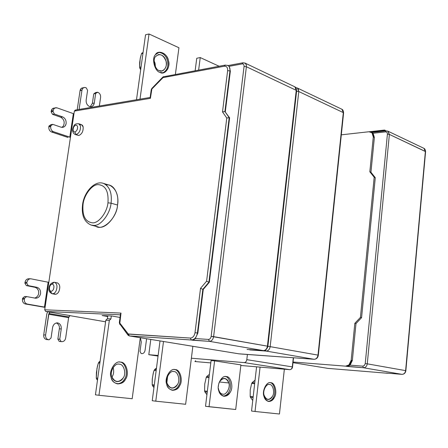 <?xml version="1.0" encoding="UTF-8"?>
<svg xmlns="http://www.w3.org/2000/svg" width="448" height="448" viewBox="0 0 448 448"><rect width="100%" height="100%" fill="white"/><g stroke="black" fill="none" stroke-linecap="round" stroke-linejoin="round"><path stroke-width="0.67" d="M207.239 392.129L204.837 391.854L206.931 394.677L204.837 391.854L207.239 392.129M206.702 376.55L209.395 374.371L206.702 376.55L209.104 376.785L206.702 376.55L206.259 377.35L209.003 377.625L206.259 377.35L204.736 384.076L204.596 390.964L207.346 391.272L204.596 390.964L204.837 391.854M204.596 390.964L204.736 384.076L206.259 377.35M218.31 386.697L218.529 384.72L218.31 386.697M218.327 388.136C219.078 391.916 220.567 393.921 222.79 394.139L222.813 394.139C226.296 395.416 230.602 387.296 228.805 382.95L219.414 381.987L228.805 382.95C228.222 380.481 226.8 378.969 224.538 378.409C222.309 378.476 220.646 379.585 219.542 381.735L218.854 383.32M223.278 396.138C225.82 395.741 227.696 394.324 228.911 391.888C232.109 387.47 229.891 376.762 225.411 376.566C229.891 376.762 232.109 387.47 228.911 391.888C227.696 394.324 225.82 395.741 223.278 396.138M219.542 381.735C223.25 377.16 226.335 377.563 228.805 382.95C230.608 387.307 226.274 395.438 222.79 394.139M226.307 376.6L226.128 376.578C221.782 375.06 216.468 385.213 218.719 390.634C219.447 393.68 221.2 395.556 223.978 396.273C226.828 396.206 228.939 394.794 230.322 392.045C233.772 387.29 230.888 376.124 226.307 376.6C230.888 376.124 233.772 387.29 230.322 392.045C225.753 397.841 221.883 397.37 218.719 390.634C216.406 385.073 221.984 374.847 226.307 376.6M235.704 409.5L205.52 406.286L209.048 406.734L214.592 360.875L211.07 360.578L205.52 406.286L211.07 360.578L214.592 360.875L209.048 406.734L235.704 409.5L240.906 364.874L214.592 360.875L240.906 364.874L235.704 409.5M270.754 382.738L270.609 382.715C266.666 381.282 261.845 390.975 263.9 396.133C264.566 399.022 266.157 400.803 268.671 401.47C271.258 401.391 273.174 400.036 274.422 397.41C277.542 392.868 274.91 382.25 270.754 382.738C274.91 382.25 277.542 392.868 274.422 397.41C270.284 402.954 266.778 402.522 263.9 396.133C261.8 390.858 266.84 381.097 270.754 382.738M270.116 382.698C274.204 382.682 276.405 392.991 273.442 397.303C272.311 399.694 270.558 401.055 268.19 401.38C270.558 401.055 272.311 399.694 273.442 397.303C276.405 392.991 274.204 382.682 270.116 382.698M269.573 384.507C272.894 384.11 275.01 392.61 272.507 396.245C269.192 400.663 266.386 400.322 264.09 395.209C262.416 391.003 266.431 383.208 269.573 384.507L269.466 384.49C266.308 383.337 262.45 391.087 264.09 395.209C264.622 397.527 265.894 398.95 267.915 399.482C269.976 399.414 271.505 398.339 272.507 396.245C275.01 392.61 272.894 384.11 269.573 384.507M252.745 400.518L250.398 397.258L253.081 397.561L250.398 397.258L252.745 400.518M250.18 396.413L250.236 389.85L251.664 383.449L254.654 383.751L251.664 383.449L250.236 389.85L250.18 396.413L253.176 396.749L250.18 396.413L250.398 397.258M252.062 382.682L254.75 382.95L252.062 382.682L255.069 380.139L251.664 383.449M255.041 411.477L251.546 411.04L256.586 366.822L251.546 411.04L255.041 411.477L260.075 367.119L255.041 411.477L279.446 414.014L255.041 411.477M284.357 369.202L279.446 414.014L284.357 369.202M371.728 132.412L372.607 133.034L373.918 137.256L373.285 136.97L371.974 132.742L372.607 133.039L368.978 131.746L371.19 132.16L371.974 132.742L373.285 136.97L369.835 171.786L374.192 177.257L360.433 317.397L354.833 323.327L351.17 360.338L351.842 360.455L349.597 365.07L348.919 364.958L346.069 366.162L349.597 365.075L351.842 360.455L351.17 360.338L348.919 364.958L349.597 365.07L345.587 366.156L347.609 366.498L350.084 365.159L352.335 360.545L355.986 323.585L361.575 317.66L375.29 177.71L370.938 172.239L374.371 137.469L373.066 133.252L385.498 131.88L386.165 130.855L385.498 131.88L373.066 133.246L374.371 137.469L373.918 137.256L374.371 137.469L370.938 172.239L369.835 171.786L370.938 172.239L375.29 177.71L374.192 177.257L375.29 177.71L361.575 317.66L360.433 317.397L361.575 317.66L355.986 323.585L354.833 323.327L355.986 323.585L352.335 360.545L351.842 360.455L352.335 360.545L350.084 365.154L347.609 366.498L363.474 367.752L401.934 374.349L386.338 373.072L402.024 374.354M386.338 373.072L401.934 374.349C403.962 374.254 405.194 373.016 405.625 370.63L405.625 370.63C405.194 373.016 403.962 374.254 401.934 374.349L363.474 367.752L362.768 366.145L364.398 365.473L365.232 363.602L364.398 365.473L362.768 366.145L363.474 367.752C365.54 367.646 366.806 366.341 367.27 363.843L365.232 363.602L387.414 134.165L389.379 134.417L425.589 151.637L405.625 370.63L367.27 363.843L405.625 370.63L425.382 151.458L389.379 134.417L367.27 363.843L389.379 134.417L387.414 134.165L365.232 363.602L367.27 363.843C366.806 366.341 365.54 367.646 363.474 367.752L345.587 366.156L348.919 364.958L351.17 360.338L354.833 323.327L360.433 317.397L374.192 177.257L369.835 171.786L373.285 136.97L373.918 137.256L372.607 133.039L371.398 132.25M401.974 374.349C404.174 374.248 405.468 373.027 405.854 370.686L425.589 151.637C425.393 149.895 424.861 148.803 423.987 148.372L425.382 151.458L423.931 148.338L387.705 131.074L389.379 134.417L387.99 131.214L386.165 130.855L371.801 132.446M387.397 373.251L327.88 368.374L292.998 362.673L327.88 368.374L387.397 373.251M327.919 368.379L387.481 373.257M362.768 366.145L350.09 365.159L362.768 366.145M387.414 134.165C387.419 132.664 386.781 131.902 385.498 131.88C386.781 131.902 387.419 132.664 387.414 134.165M327.695 368.346L292.998 362.673M345.587 366.156L293.065 362.012L345.587 366.156M119.577 362.029L120.31 362.09C114.946 360.388 108.405 371.543 111.149 377.563C112.039 380.957 114.195 383.068 117.617 383.897C121.134 383.863 123.749 382.334 125.457 379.305C129.724 374.091 126.218 361.67 120.568 362.124C126.218 361.67 129.724 374.091 125.457 379.305C122.64 385.958 112.202 384.793 111.149 377.563C108.321 371.358 115.254 360.102 120.568 362.124M119.795 362.062C125.406 361.872 128.626 374.114 124.466 379.193C122.875 382.021 120.428 383.566 117.13 383.824C120.428 383.566 122.875 382.021 124.466 379.193C128.626 374.114 125.406 361.872 119.795 362.062M119.286 364.196C123.81 363.826 126.622 373.772 123.2 377.938C118.67 383.018 114.856 382.547 111.759 376.538C109.502 371.588 115.03 362.6 119.286 364.196L119.095 364.174C114.806 362.802 109.564 371.722 111.759 376.538C112.47 379.254 114.195 380.94 116.945 381.606C119.75 381.573 121.834 380.352 123.2 377.938C126.622 373.772 123.81 363.826 119.286 364.196M113.114 367.539C114.089 371.151 113.764 374.22 112.157 376.746L111.938 377.087L112.157 376.746C113.764 374.22 114.089 371.151 113.114 367.539M97.474 380.156L96.578 379.019L97.619 379.137L96.578 379.019L97.474 380.156M96.286 378.028L96.415 372.445L97.434 366.324L98.386 362.964L99.848 363.104L98.386 362.964L96.981 368.396L96.286 378.028L97.748 378.19L96.286 378.028L96.578 379.019M98.935 362.079L99.977 362.18L98.935 362.079L100.111 361.228L98.386 362.964M109.334 320.415L110.914 318.909L107.397 318.735L105.812 320.236L109.334 320.415L105.812 320.236L107.397 318.735L107.806 315.795L107.397 318.735L110.914 318.909L109.334 320.415M98.958 395.287L95.435 394.834L105.812 320.236L95.435 394.834L98.958 395.287L109.334 320.421L98.958 395.287L132.177 398.737L98.958 395.287M140.302 337.708L132.177 398.737L140.302 337.708M111.322 315.958L110.914 318.909L111.322 315.958M120.036 317.458L111.793 315.98L102.088 315.526L107.699 316.529L102.088 315.526L111.793 315.98L120.036 317.458M174.143 369.516L174.922 369.583C170.1 367.976 164.209 378.61 166.695 384.317C167.496 387.526 169.439 389.514 172.514 390.286C175.678 390.23 178.024 388.763 179.558 385.879C183.389 380.906 180.214 369.146 175.134 369.611C180.214 369.146 183.389 380.906 179.558 385.879C177.033 392.207 167.647 391.16 166.695 384.317C164.142 378.448 170.352 367.735 175.134 369.611M174.412 369.561C179.446 369.432 182.263 380.968 178.567 385.773C177.15 388.444 174.972 389.922 172.026 390.202C174.972 389.922 177.15 388.444 178.567 385.773C182.263 380.968 179.446 369.432 174.412 369.561M173.88 371.577C177.951 371.19 180.499 380.61 177.425 384.586C173.359 389.43 169.932 389.01 167.138 383.326C165.099 378.65 170.05 370.087 173.88 371.577L173.729 371.56C169.87 370.261 165.15 378.762 167.138 383.326C167.782 385.896 169.333 387.486 171.802 388.102C174.322 388.058 176.198 386.887 177.425 384.586C180.499 380.61 177.951 371.19 173.88 371.577M167.625 376.197L166.914 382.29L167.625 376.197M153.95 387.598L152.471 385.65L154.179 385.84L152.471 385.65L153.95 387.598M152.208 384.709L152.337 378.437L153.434 372.568L154.073 370.406L156.156 370.608L154.073 370.406L153.171 373.593L152.253 379.406L152.208 384.709L154.297 384.938L152.208 384.709L152.471 385.65M154.566 369.561L156.274 369.729L154.566 369.561L156.486 368.077L154.073 370.406M155.775 401.178L152.242 400.73L160.014 340.934L152.242 400.73L155.775 401.178L163.498 341.505L155.775 401.178L185.634 404.281L155.775 401.178M192.858 346.304L185.634 404.281L192.858 346.304M35.011 287.252L37.274 288.54L38.478 290.69C39.211 294.207 38.002 296.671 34.838 298.071C38.002 296.671 39.211 294.207 38.478 290.69L37.514 288.82L35.739 287.465L26.326 285.589L24.892 283.158L26.774 283.181L26.902 282.341C27.367 280.157 28.571 278.964 30.514 278.779L31.035 278.835C28.89 278.69 27.513 279.86 26.902 282.341L25.021 282.318L26.902 282.341L26.774 283.181L24.892 283.158L25.021 282.318L24.892 283.158L26.326 285.589L28.207 285.622L26.774 283.181L28.207 285.622L26.326 285.589L36.898 287.291L35.011 287.252M35.269 298.15L35.801 298.211C38.354 297.998 39.939 296.447 40.561 293.552C40.762 290.242 39.542 288.154 36.898 287.291L28.207 285.622L36.898 287.291C39.542 288.154 40.762 290.242 40.561 293.552C39.788 296.755 38.024 298.29 35.269 298.15L26.55 296.565L35.269 298.15M24.662 296.509L26.55 296.565L24.662 296.509L22.585 298.295L24.466 298.357L26.55 296.565L24.466 298.357L22.585 298.295L22.456 299.141L24.338 299.202L24.466 298.357L24.338 299.202L22.456 299.141C22.299 301.722 23.257 303.335 25.334 303.979L27.216 304.046C25.144 303.402 24.181 301.79 24.338 299.202C24.181 301.79 25.144 303.402 27.216 304.046L44.453 307.07L48.143 282.223L31.035 278.835L48.143 282.223L44.453 307.07L45.102 307.171L25.334 303.979C23.257 303.335 22.299 301.722 22.456 299.141L22.585 298.295L24.662 296.509M45.074 307.373L25.334 303.979L45.074 307.373M30.458 278.779L28.633 278.762C26.69 278.947 25.486 280.134 25.021 282.318C25.631 279.838 27.009 278.673 29.154 278.818M48.815 282.33L48.143 282.223L48.815 282.33M52.802 124.359L61.085 127.193L62.72 127.366C64.624 126.924 65.755 125.647 66.119 123.525C66.31 120.355 65.156 118.154 62.647 116.922L60.76 117.236C64.182 119.409 65.022 122.394 63.274 126.179L61.835 127.366L63.274 126.179C65.022 122.394 64.182 119.409 60.76 117.236L62.647 116.922L54.387 114.022L52.506 114.341L60.76 117.236L52.506 114.341L54.387 114.022L53.026 111.451L51.145 111.776L52.506 114.341L51.145 111.776L53.026 111.451L53.15 110.656L51.268 110.981L51.145 111.776L51.268 110.981L53.15 110.656L53.799 108.965L54.902 107.99L57.081 107.878C55.042 107.419 53.732 108.343 53.15 110.656L53.026 111.451L54.387 114.022L62.647 116.922C65.156 118.154 66.31 120.355 66.119 123.525C65.38 126.515 63.706 127.736 61.085 127.193L52.802 124.359L50.826 125.782L48.944 126.078L48.821 126.874C48.67 129.349 49.577 131.051 51.548 131.981L53.435 131.695C51.464 130.766 50.551 129.058 50.702 126.582L48.821 126.874L50.702 126.582L50.826 125.782L50.702 126.582C50.551 129.058 51.464 130.766 53.435 131.695L70.454 137.34L69.81 137.189L73.338 113.691L69.81 137.189L53.435 131.695L51.548 131.981C49.577 131.051 48.67 129.349 48.821 126.874L48.944 126.078L50.826 125.782L52.802 124.359L50.921 124.656L52.802 124.359M55.574 107.755L52.528 108.634L51.268 110.981C51.722 108.92 52.875 107.951 54.734 108.08M73.959 113.848L57.081 107.878L73.959 113.848M50.921 124.656L48.944 126.078L50.921 124.656M67.917 137.458L51.548 131.981L67.917 137.458M46.491 339.539L48.39 339.685C46.385 339.114 45.461 337.551 45.606 335.003L43.714 334.869C43.568 337.417 44.492 338.968 46.491 339.539L49.062 339.786L46.491 339.539C44.492 338.968 43.568 337.417 43.714 334.869L46.777 314.177L47.611 311.78L46.777 314.177L43.714 334.869L45.606 335.003C45.461 337.551 46.385 339.114 48.39 339.685L49.062 339.786L51.055 337.954L49.062 339.786L46.491 339.539M48.67 314.266L68.606 317.649L68.897 316.938L48.966 313.544L45.606 335.003L48.67 314.266L50.053 312.144L45.69 311.45L120.4 314.815L45.69 311.45L44.716 309.786L45.69 311.45L50.053 312.144L48.966 313.544L68.897 316.938L69.961 315.594L50.053 312.144L69.961 315.594L68.606 317.649L48.67 314.266M61.774 341.656L59.214 341.41L61.113 341.555L59.752 339.248L57.854 339.108L59.214 341.41L57.854 339.108L59.752 339.248L61.247 328.95L59.354 328.832L57.854 339.108L59.354 328.832L61.247 328.95C61.443 325.69 60.262 323.674 57.714 322.902L57.361 322.862C54.83 323.019 53.239 324.593 52.578 327.578L51.055 337.954L52.578 327.578C53.346 324.38 55.054 322.823 57.714 322.902C60.262 323.674 61.443 325.69 61.247 328.95L59.752 339.248L61.113 341.555L61.774 341.656C63.795 341.678 65.094 340.474 65.66 338.033C65.15 340.362 63.907 341.578 61.947 341.673L61.774 341.656M56.386 322.935C58.716 324.206 59.702 326.172 59.354 328.832C59.702 326.172 58.716 324.206 56.386 322.935M65.66 338.033L68.606 317.649L65.66 338.033M139.608 67.262L139.67 62.412L140.375 57.803L141.501 53.654L142.005 52.97L143.046 52.668L142.005 52.97L143.035 52.752L142.005 52.97L141.501 53.654L142.957 53.346L141.501 53.654L140.179 58.75L139.608 67.262L141.058 66.97L139.608 67.262L139.871 68.281L140.907 68.074L139.871 68.281L140.666 69.77L139.871 68.281M155.406 66.758L155.064 63.286L154.157 60.911L155.064 63.286L155.406 66.758M159.219 70.599L161.857 70.958C165.648 69.334 167.031 66.046 166.006 61.085C164.83 56.834 162.361 54.639 158.592 54.505L155.596 56.493C152.398 59.461 155.064 69.776 159.219 70.599C155.064 69.776 152.398 59.461 155.596 56.493C159.774 53.054 163.246 54.583 166.006 61.085C168.028 66.282 163.139 73.203 159.219 70.599M162.848 72.873C167.171 70.476 168.694 66.416 167.423 60.682C166.051 55.574 163.078 52.814 158.497 52.394C163.078 52.814 166.051 55.574 167.423 60.682C168.694 66.416 167.171 70.476 162.848 72.873M159.936 72.386L163.206 72.828C167.95 70.801 169.68 66.69 168.403 60.48C166.936 55.154 163.845 52.405 159.13 52.237L155.394 54.718C151.385 58.43 154.734 71.366 159.936 72.386C154.734 71.366 151.385 58.43 155.394 54.718C158.077 49.252 167.513 53.525 168.403 60.48C170.923 66.97 164.83 75.628 159.936 72.386M145.538 34.793L149.027 33.986L178.937 47.757L175.386 74.396L178.937 47.757L149.027 33.986L139.994 99.165L149.027 33.986L145.538 34.793L136.494 99.753L145.538 34.793M196.762 58.257L200.245 57.568L219.094 66.242L200.245 57.568L198.632 70.062L200.245 57.568L196.762 58.257L195.143 70.711L196.762 58.257M85.674 87.651L86.302 87.892L87.584 90.412L86.162 100.005C85.982 103.118 87.091 105.286 89.494 106.512L91.14 106.702C92.893 106.266 93.934 105.045 94.265 103.04L95.665 93.509L97.479 92.204L98.095 92.439C99.904 93.397 100.738 95.054 100.604 97.406C100.738 95.054 99.904 93.397 98.095 92.439L95.586 92.551L97.479 92.204L95.665 93.509L93.772 93.856L95.665 93.509L94.265 103.04L92.372 103.365L93.772 93.856L95.586 92.551L93.772 93.856L92.372 103.365L94.265 103.04C93.565 105.93 91.974 107.089 89.494 106.512C87.091 105.286 85.982 103.118 86.162 100.005L87.584 90.412L86.302 87.892L85.674 87.651C83.748 87.164 82.505 88.043 81.95 90.283L82.398 88.922L83.328 87.886L84.302 87.494L85.674 87.651M84.185 87.517L81.441 88.245L80.114 90.362L81.95 90.283L79.089 109.441L81.95 90.283L80.063 90.642C80.489 88.648 81.581 87.73 83.339 87.875M90.238 106.702L92.372 103.365L90.238 106.702M77.202 109.76L80.063 90.642L77.202 109.76M99.344 106.025L100.604 97.406L99.344 106.025M238.818 353.814L301.487 358.344L247.408 354.48L246.809 359.671L292.309 366.884L246.809 359.671C246.445 361.536 245.56 362.51 244.16 362.6L289.727 369.662C291.105 369.583 291.967 368.659 292.309 366.884L292.309 366.884C291.967 368.659 291.105 369.583 289.727 369.662L289.794 369.667M292.309 366.884L293.278 357.935L292.309 366.884M74.827 132.037C76.81 131.124 77.722 129.287 77.554 126.526C76.58 124.516 75.281 124.712 73.657 127.114C72.649 130.038 73.035 131.678 74.827 132.037C73.035 131.678 72.649 130.038 73.657 127.114C75.281 124.712 76.58 124.516 77.554 126.526C77.722 129.287 76.81 131.124 74.827 132.037L76.16 134.579C79.285 133.151 80.713 130.267 80.45 125.927L78.719 123.721L80.45 125.927C80.713 130.267 79.285 133.151 76.16 134.579L74.827 132.037M75.102 134.467L76.16 134.579L75.102 134.467C72.257 132.787 71.865 129.92 73.92 125.854C74.519 124.242 76.171 123.547 78.887 123.782L81.558 124.718L83.126 126.857C83.395 131.191 81.967 134.07 78.842 135.486C81.967 134.07 83.395 131.191 83.126 126.857C82.729 125.104 81.676 124.393 79.957 124.723M76.16 134.579L78.842 135.486L76.16 134.579M75.281 134.529L78.842 135.486M52.231 284.038C50.243 284.676 49.325 286.49 49.465 289.492C50.417 291.85 51.716 291.878 53.368 289.576C54.398 286.58 54.023 284.738 52.231 284.038C54.023 284.738 54.398 286.58 53.368 289.576C51.716 291.878 50.417 291.85 49.465 289.492C49.325 286.49 50.243 284.676 52.231 284.038L53.995 282.262L52.231 284.038M54.6 282.324L54.673 282.335C57.182 283.881 57.641 286.759 56.039 290.982C55.115 292.869 53.822 293.787 52.164 293.748C53.822 293.787 55.115 292.869 56.039 290.982C57.641 286.759 57.182 283.881 54.673 282.335L54.247 282.29M49.913 290.842L52.164 293.748L54.975 294.28C56.633 294.325 57.926 293.406 58.85 291.519C60.446 287.314 59.987 284.441 57.473 282.901L57.394 282.884C59.97 284.346 60.452 287.224 58.85 291.519C57.372 294.213 55.658 294.879 53.704 293.518M91.7 225.226L97.647 226.772C105.28 230.317 117.04 215.818 117.522 205.033L111.07 203.19C112.168 193.144 109.687 186.564 103.622 183.45L103.023 183.266L103.622 183.45C109.687 186.564 112.168 193.144 111.07 203.19L107.957 202.81L111.07 203.19C110.152 213.847 100.699 226.033 93.974 225.422C100.699 226.033 110.152 213.847 111.07 203.19L117.522 205.033C118.832 195.675 116.334 189.129 110.034 185.382L103.622 183.45C94.836 179.99 84.062 192.052 82.566 204.641M82.561 204.697L83.031 204.518C83.882 195.227 91.997 184.414 98.067 184.626C105.442 185.17 108.741 191.234 107.957 202.81C108.741 191.234 105.442 185.17 98.067 184.626C91.997 184.414 83.882 195.227 83.031 204.518C82.13 215.835 85.31 221.939 92.579 222.841C98.633 223.373 107.128 212.397 107.957 202.81C107.128 212.397 98.633 223.373 92.579 222.841C85.31 221.939 82.13 215.835 83.031 204.518L82.561 204.697C81.362 215.247 84.235 222.046 91.162 225.086L93.974 225.422L91.162 225.086M121.01 313.09L44.716 309.786L121.01 313.09L119.717 322.532L119.336 322.554L119.717 322.532L119.834 323.098L121.01 313.09L120.473 314.227L119.342 322.543M247.038 349.44L263.39 350.599L209.474 341.354L191.358 339.993L190.361 338.078L191.358 339.993L129.349 335.916L239.002 353.842L129.349 335.916L128.352 334.107L129.248 335.905L128.078 335.216L129.349 335.916L191.358 339.993C194.51 339.718 196.532 337.389 197.417 332.993C196.532 337.389 194.51 339.718 191.358 339.993L192.998 340.267L195.306 338.57L192.998 340.267L209.474 341.354L208.482 339.416L209.474 341.354C211.635 341.174 213.013 339.601 213.612 336.633C213.013 339.601 211.635 341.174 209.474 341.354L263.39 350.599C265.53 350.442 266.874 348.964 267.417 346.158L211.165 336.347C210.778 338.274 209.882 339.298 208.482 339.416L195.306 338.57L197.848 333.071L197.417 332.993L202.838 289.335L208.919 282.173L229.202 117.667L224.907 111.558L229.953 70.941L230.35 71.126L225.31 111.726L230.35 71.126L229.953 70.941L224.907 111.558L229.606 117.835L224.907 111.558L229.606 117.835L209.345 282.274L229.606 117.835L229.202 117.667L208.919 282.173L209.345 282.274L203.263 289.43L209.345 282.274L208.919 282.173L202.838 289.335L203.263 289.43L197.848 333.071L203.263 289.43L202.838 289.335L197.417 332.993L197.848 333.071L195.306 338.565L208.482 339.416C209.882 339.298 210.778 338.274 211.165 336.347L244.059 66.438L246.394 66.741L244.059 66.438L211.165 336.347L213.612 336.633L246.394 66.741L296.24 90.334L246.394 66.741L213.612 336.633L267.417 346.158L296.24 90.334L296.593 90.647L296.24 90.334L267.417 346.158C266.874 348.964 265.53 350.442 263.39 350.599L247.038 349.44L263.581 350.605M295.848 87.679L297.142 87.92L298.161 88.715L298.788 91.538L296.593 91.252L298.788 91.538L270.166 346.646L298.788 91.538L297.433 88.06L341.936 109.267L343.314 112.61L298.788 91.538L343.314 112.61L341.936 109.267C342.821 109.626 343.375 110.824 343.605 112.874L343.314 112.61L343.599 112.946L318.326 355.197C317.89 357.773 316.495 359.139 314.138 359.296L297.937 358.075L314.082 359.285C316.187 359.156 317.492 357.767 317.996 355.118L318.326 355.197L317.996 355.118L343.314 112.61L317.996 355.118C317.492 357.767 316.187 359.156 314.082 359.285L266.14 351.07L314.082 359.285L297.937 358.075M150.164 97.451L75.242 110.09L74.368 111.098L150.405 98.342L151.866 89.018L163.038 77.61L224.392 66.214C226.688 66.108 227.774 67.586 227.64 70.638L229.953 70.941L227.64 70.638L222.499 111.916L226.783 118.031L206.601 281.182L200.53 288.344L195.003 332.707C194.326 336.078 192.774 337.865 190.361 338.078L128.352 334.107L119.834 323.098L119.806 324.346L119.834 323.098L128.111 333.967L128.078 335.216L128.111 333.967L190.361 338.078C192.774 337.865 194.326 336.078 195.003 332.707L197.417 332.993L195.003 332.707L200.53 288.344L202.838 289.335M224.907 111.558L222.499 111.916L227.64 70.638C227.774 67.586 226.688 66.108 224.392 66.214L225.226 65.094L224.392 66.214L163.038 77.61L163.878 76.546L162.764 77.773L162.803 77.123L162.764 77.773L151.866 89.018L151.911 88.362L151.206 89.83L151.603 89.566L150.405 98.342L74.368 111.098L44.716 309.786L74.368 111.098L75.695 110.141M151.206 89.83L150.147 97.569L150.405 98.342M227.59 65.324L227.993 65.514C229.589 66.651 230.238 68.46 229.953 70.941C230.238 68.46 229.589 66.651 227.993 65.514L225.226 65.094L164.36 76.614M225.226 65.094L225.702 65.173M263.458 350.605C265.44 350.773 266.89 349.322 267.814 346.259L296.593 90.647C296.341 88.418 295.775 87.153 294.885 86.845L296.24 90.334L296.016 88.25L294.829 86.817L244.782 62.966L246.086 64.282L246.394 66.741L246.215 64.596L245.291 63.252L242.99 62.782L242.161 63.913C243.494 63.851 244.126 64.691 244.059 66.438C244.126 64.691 243.494 63.851 242.161 63.913L229.169 66.31L230.35 71.126L229.169 66.315L242.161 63.913L242.99 62.782L243.46 62.86M270.166 346.646L317.996 355.118L270.166 346.646C269.618 349.44 268.279 350.918 266.14 351.07C268.279 350.918 269.618 349.44 270.166 346.646L267.87 346.377L270.166 346.646M296.593 91.252L267.87 346.377L296.593 91.252M267.372 347.917L267.87 346.377L267.372 347.917M265.334 350.196L266.14 351.07L265.334 350.196M249.799 349.905L266.14 351.07L249.799 349.905M120.266 324.576L127.977 335.087M208.919 282.173L206.601 281.182L208.919 282.173M229.202 117.667L226.783 118.031L229.202 117.667M200.53 288.344L206.601 281.182L226.783 118.031L222.499 111.916M106.294 184.962C114.307 183.445 119.498 195.731 117.522 205.033C117.113 218.271 101.293 232.842 94.853 225.338M105.594 321.815L69.922 315.644L105.594 321.815M150.802 339.427L148.792 354.693L158.127 355.466L148.792 354.693L158.049 356.065L148.792 354.693L150.802 339.427M293.507 357.952L292.533 366.934C292.37 368.497 291.441 369.41 289.75 369.662L244.16 362.6L191.374 358.221L244.16 362.6C245.56 362.51 246.445 361.536 246.809 359.671L247.408 354.48L238.902 353.83L129.265 335.905M368.978 131.746L341.314 134.826L368.978 131.746M289.727 369.662L240.834 365.473L289.727 369.662M195.67 360.724L194.919 361.536L210.79 362.897L194.975 361.542M346.987 366.318L346.069 366.162L346.987 366.318M370.978 132.054L385.398 130.452L384.546 130.043L369.443 131.723M146.608 338.738L145.074 350.269C144.586 352.531 143.478 353.657 141.736 353.651L141.17 353.562L140.006 351.439L141.282 341.897L140.353 337.719M371.706 132.401L371.19 132.16M372.411 132.731L371.756 132.423M387.43 373.257L388.343 373.234M60.049 341.527L61.947 341.673M159.13 52.237L158.838 52.298M52.164 293.748C49.672 292.583 48.597 290.926 48.933 288.77C49.179 285.09 50.87 282.923 53.995 282.262L57.473 282.901M151.85 88.424L151.217 89.757M162.747 77.179L151.911 88.362M163.834 76.552L162.803 77.123M228.547 65.772L227.993 65.514M242.99 62.782L228.071 65.554M119.336 322.554L119.706 324.212M289.75 369.662L240.834 365.473M210.79 362.897L194.947 361.542"/></g></svg>
